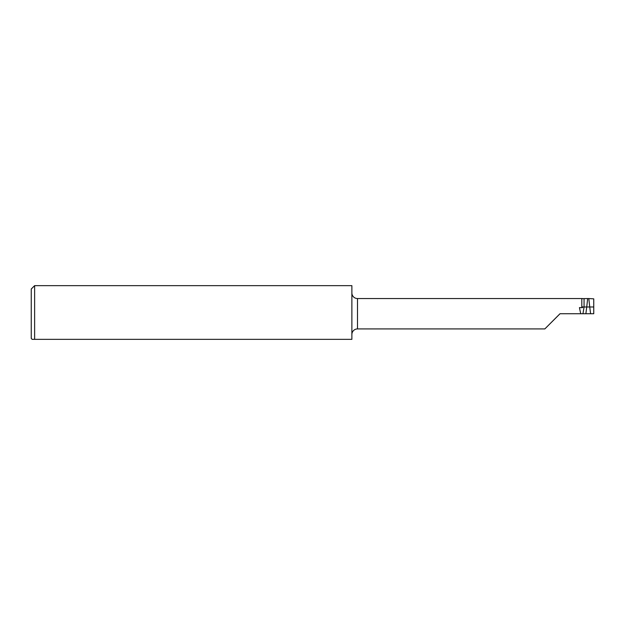 <?xml version="1.0" encoding="UTF-8"?>
<svg xmlns="http://www.w3.org/2000/svg" width="625" height="625" viewBox="0 0 625 625"><rect width="100%" height="100%" fill="white"/><g stroke="black" fill="none" stroke-linecap="round" stroke-linejoin="round"><path stroke-width="0.94" d="M582.5 306.984L586.734 306.984L587.672 298.547L581.812 298.664L581.812 306.812L582.5 306.812L582.5 307.625L579.43 307.625L580.719 313.734L560 313.734L544.836 328.922L357.5 328.922A5.625 5.625 0 0 0 351.875 334.547M582.5 298.547L357.5 298.547A5.625 5.625 0 0 1 351.875 292.922M31.25 338.453L31.25 289.023L34.625 285.648L34.625 339.352L32.148 339.352L31.25 338.453M593.75 306.984L589.734 306.984L590.602 313.734L593.75 313.734L593.75 298.852L588.805 298.547L589.734 306.984L586.734 306.984L585.875 313.734L582.969 313.734L584.062 306.984L584.062 298.547M587.672 298.547L588.805 298.547M580.719 313.734L582.969 313.734M560 313.758L550.773 322.984M34.625 339.352L351.875 339.352L351.875 285.648L34.625 285.648M590.602 313.734L585.875 313.734M357.5 298.547L357.5 328.922"/></g></svg>
